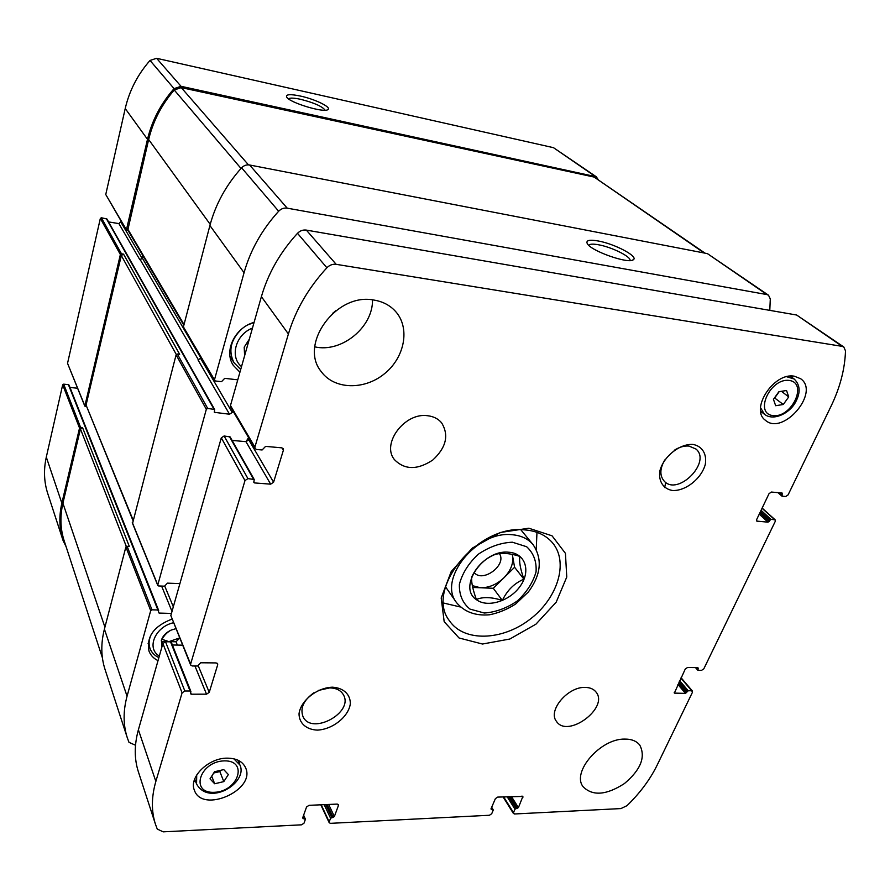 <?xml version="1.0" encoding="UTF-8"?>
<svg xmlns="http://www.w3.org/2000/svg" width="890" height="890" viewBox="0 0 890 890"><rect width="100%" height="100%" fill="white"/><g stroke="black" fill="none" stroke-linecap="round" stroke-linejoin="round"><path stroke-width="1.33" d="M175.842 628.696L171.336 630.02C166.23 632.345 162.915 635.727 161.402 640.155L161.858 647.141M171.336 630.02C167.454 631.9 164.138 635.282 161.402 640.155M249.311 339.201L244.205 347.145L244.617 355.733M69.064 385.47L68.408 384.658L63.668 384.157L62.678 384.803L46.302 457.115C43.521 469.764 43.988 481.846 47.693 493.36L63.079 540.564L66.116 546.738M77.541 388.24L69.976 387.45M232.757 410.601L232.223 412.459L229.531 414.228L214.345 412.326L214.624 409.489L106.922 218.985L101.393 217.761L100.336 218.439L67.54 363.331L84.817 406.129L86.452 406.674M121.196 221.287L118.893 223.601L108.569 221.91M598.013 179.368L596.311 176.787L553.491 147.684L156.607 58.295L150.021 60.453C137.627 74.615 129.362 90.647 125.223 108.547L105.754 194.521L126.358 230.098L128.193 230.71M171.937 619.117C153.825 626.16 146.171 636.84 149.008 651.146C150.621 655.307 153.625 658.478 158.031 660.636M254.095 322.347C234.827 327.631 223.624 351.172 233.269 365.323L239.933 372.231M332.649 313.336L336.064 310.554M664.652 487.575L665.731 482.447M248.566 437.535L246.029 441.685M769.794 310.365L770.295 298.962L768.526 295.224L766.957 294.59L287.225 208.16C283.977 207.704 281.118 208.727 278.659 211.23C261.916 229.698 250.379 250.19 244.06 272.707L214.468 379.83L215.269 380.976L221.532 381.676L224.703 378.339L237.775 379.83M214.624 409.489L207.682 408.41L206.324 409.311L157.775 585.019L158.565 585.954L164.517 586.176L167.454 583.139L179.902 583.618M171.436 613.421L159.088 613.088L157.886 609.973L151.968 609.806L150.699 610.651L127.059 696.202C123.065 711.054 123.143 724.883 127.27 737.688L128.994 742.349L135.514 745.241M596.311 176.787L181.026 86.308L174.062 88.633C160.868 103.607 152.012 120.506 147.495 139.318L126.358 230.098M300.509 96.076C290.285 93.973 285.657 94.284 286.625 97.01C289.205 102.639 324.75 113.353 327.976 109.503C331.636 107.245 314.982 99.168 300.509 96.076M132.866 520.261L86.063 405.05L121.307 255.552L123.521 254.117L121.485 253.806L120.373 254.529L84.817 406.129M102.395 657.766L64.147 540.708C60.32 528.871 59.908 516.378 62.912 503.228L80.434 428.913L82.525 427.545L80.578 427.367L79.533 428.057L61.855 503.161C58.851 516.278 59.263 528.749 63.079 540.564M118.893 223.601L139.841 259.713L142.489 258.356L143.067 255.975M768.526 295.224L707.428 253.628L766.957 294.59M598.158 240.968C589.425 239.466 585.787 240.322 587.255 243.548C590.626 250.936 629.052 264.43 633.346 259.724C638.731 256.531 614.645 243.827 598.158 240.968M214.468 379.83L183.418 326.897L209.907 225.537C215.558 204.277 226.127 185.031 241.602 167.798C243.882 165.462 246.552 164.528 249.601 164.995L707.428 253.628M123.521 254.117L179.669 354.32L177.366 354.042L176.098 354.876L132.61 523.209M82.525 427.545L129.261 546.293L125.879 546.972L104.408 629.13C100.77 643.414 100.971 656.831 105.009 669.347L127.27 737.688M200.851 357.168L200.55 358.303L198.025 359.949L229.531 414.228M183.418 326.897L214.546 380.531M142.734 255.419L142.044 258.278L139.841 259.713M705.058 253.172L594.131 177.066L181.26 87.609L174.24 90.001C161.58 104.72 153.047 121.24 148.652 139.541L127.793 230.02L183.841 325.251M630.053 260.392L630.053 260.392C630.91 256.565 611.552 247.042 598.547 244.783C593.018 243.782 589.747 243.96 588.746 245.306M325.139 110.193C322.247 106.377 314.07 102.751 300.631 99.313C294.045 97.911 289.984 97.733 288.46 98.812M254.062 322.458L248.11 324.794M241.657 329.066C230.577 339.791 228.051 351.027 234.07 362.775L240.712 369.472M252.46 328.099C235.639 334.495 229.475 356.923 241.524 366.636M151.656 633.624C148.897 638.853 148.363 643.837 150.054 648.554C151.623 652.581 154.571 655.596 158.887 657.61M173.417 622.755C155.094 626.805 146.116 648.476 159.332 656.064M161.268 640.299L161.746 641.512L176.031 641.768L179.658 638.074M161.913 639.287L168.911 641.645L179.602 637.941M161.746 641.512L162.737 644.06M176.031 641.768L177.366 645.072M493.794 554.993C500.236 552.468 508.969 552.935 519.971 556.417C518.914 561.023 520.227 568.61 523.921 579.179C514.431 583.161 507.244 590.248 502.338 600.427C491.514 597.023 482.858 596.712 476.373 599.493C472.623 588.991 471.088 581.437 471.767 576.82C476.728 566.563 484.071 559.298 493.794 554.993M476.35 599.604C457.516 587.456 482.814 549.486 508.401 552.201C525.144 552.979 531.141 570.601 520.505 585.742C510.27 601.006 487.498 608.282 476.35 599.604M333.16 817.32L334.373 816.497L338.4 805.584L338.389 804.694L337.121 804.093L309.019 805.328L306.549 806.996L302.611 818.032L305.348 819.445L304.024 823.161L301.577 824.819L163.148 831.85L157.241 829.035L155.472 824.285C151.256 811.213 151.378 796.928 155.85 781.431L182.094 692.843L184.842 690.996L190.06 690.996L190.872 691.452L190.482 693.744L191.294 694.2L206.524 694.178L209.239 692.353L217.683 664.797L217.649 663.795L216.07 662.917L200.717 662.772L197.536 666.02L192.273 665.976L190.649 665.041L190.616 664.085L244.984 480.567L247.932 478.609L254.206 479.488L253.85 482.491L254.629 482.936L270.66 484.16L273.586 482.224L283.387 450.207L283.22 448.682L281.752 447.837L265.587 446.38L262.116 449.973L256.587 449.483L255.041 448.582L254.896 447.091L288.405 333.973C295.647 309.865 308.474 287.804 326.897 267.768C329.6 265.042 332.693 263.896 336.175 264.33L842.185 346.366L843.798 346.989L845.5 350.871C844.877 369.116 840.06 387.562 831.049 406.218L788.084 494.907L785.736 496.498L782.143 496.175L782.087 493.016L771.408 492.048L769.038 493.65L756.678 519.526L756.778 521.106L768.037 522.174L770.974 519.315L775.157 519.827L775.246 521.407L703.823 668.813L701.609 670.326L698.105 670.292L697.916 667.611L687.492 667.511L685.256 669.035L674.353 693.099L685.489 693.388L688.226 690.751L691.73 690.751L692.465 692.253L657.209 765.011C650.134 779.451 640.055 793.001 626.994 805.673L620.942 808.576L514.442 813.983L513.474 812.626L514.976 809.188L518.414 807.608L522.886 796.428L497.655 797.095L495.385 798.642L490.969 808.932L493.194 810.256L491.714 813.716L489.455 815.262L330.479 823.339L329.211 822.749L329.211 821.893L330.557 818.21L333.16 817.32L327.108 804.538M155.472 824.285L138.384 771.819C134.212 758.892 134.223 744.874 138.395 729.767L162.892 643.503L165.518 641.746L170.535 641.835L171.336 642.747M172.393 644.994L182.55 645.161M190.649 665.041L170.835 615.546L221.298 437.836L224.113 435.978L230.132 436.923L254.206 479.488M232.112 440.405L245.974 441.674L248.755 439.838L249.144 438.525M255.041 448.582L230.632 406.986L230.465 405.54L261.393 296.659C268.068 273.508 280.094 252.393 297.494 233.314C300.052 230.721 303.001 229.653 306.338 230.098L796.628 315.016L843.798 346.989M373.856 300.052C382.711 301.488 389.92 305.248 395.472 311.344C410.446 327.843 404.794 357.491 384.469 373.744C364.377 390.31 334.329 389.709 321.301 371.686C298.484 344.564 336.097 292.376 373.856 300.052M372.498 299.874C373.121 327.298 341.393 353.096 314.804 346.855M427.734 415.741C433.575 416.442 438.18 418.778 441.574 422.772C449.161 435.143 446.235 447.559 432.796 460.019C417.499 470.12 404.739 470.02 394.526 459.718C380.998 443.865 404.75 412.081 427.734 415.741M585.142 687.414C589.992 687.481 593.608 689.016 596 692.008C609.372 707.695 567.586 738.767 556.472 721.39C547.506 710.732 567.742 686.579 585.142 687.414M624.713 739.089C631.522 739.034 636.55 741.036 639.777 745.097C645.884 756.978 640.767 769.806 624.413 783.567C606.446 795.148 592.718 796.25 583.228 786.849C571.169 772.398 600.372 738.466 624.713 739.089M227.017 758.158C236.395 758.191 242.57 761.373 245.551 767.692C256.298 790.02 202.041 814.05 194.332 790.098C188.702 777.281 208.36 758.002 227.017 758.158M794.392 376.225L800.644 378.728C820.469 392.245 782.955 436.167 765.433 420.28C749.602 409.445 773.911 371.987 794.392 376.225M332.459 687.18C343.551 687.859 350.538 694.5 350.326 703.901C348.435 716.862 332.682 729.388 317.385 730.111C306.382 729.655 299.084 723.27 299.029 713.802C300.609 700.641 316.929 687.636 332.459 687.18M693.054 444.444C702.355 446.202 707.105 454.178 705.258 464.547C701.342 478.698 685.712 491.102 672.595 490.512C663.317 488.999 658.255 481.279 659.902 470.81C663.584 456.414 679.771 443.532 693.054 444.444M528.805 528.215L552.045 535.813L565.439 553.357L566.763 577.031L556.194 602.174L535.958 624.157L509.814 639.031L482.491 644.026L459.051 637.985L444.177 621.687L441.195 597.991L451.197 571.591L472.368 548.062L500.247 532.509L528.805 528.215M524.488 529.861C536.548 530.807 545.882 535.113 552.49 542.778C569.099 562.302 557.585 598.67 529.617 619.585C501.916 640.845 463.79 642.091 449.495 620.819C424.43 589.77 477.351 524.355 524.488 529.861M536.97 532.342L536.236 549.453M460.319 606.98L443.643 603.053M674.119 450.385C679.215 447.08 684.176 445.645 688.982 446.068L695.991 449.05C711.7 462.032 678.135 496.13 664.363 481.323C659.59 475.905 659.724 468.785 664.752 459.974M318.164 690.484L329.734 687.892C336.275 688.037 340.837 690.34 343.395 694.779C354.142 712.645 311.378 735.808 302.978 716.539C299.986 708.106 303.646 700.174 313.947 692.743M791.922 376.047L792.245 377.549M762.519 412.704L760.928 412.715M788.718 396.918L786.549 390.51L778.895 391.711L773.443 399.343L775.668 405.718L783.289 404.494L788.718 396.918L781.465 391.311M239.777 761.15L239.199 763.242M195.878 782.143L194.053 781.097M228.352 774.545L223.746 769.594L214.546 771.73L210.007 778.85L214.668 783.767L223.813 781.609L228.352 774.545M211.72 776.158L214.668 783.767M213.734 773.01L219.852 771.574L223.813 781.609M219.852 771.574L220.664 770.306M774.5 397.863L783.289 404.494M774.778 397.819L779.173 391.667M512.306 554.392L514.587 567.264L493.294 588.29L502.338 600.427M493.294 588.29L472.712 587.444M514.587 567.264L523.921 579.179M512.206 554.381L512.596 556.028C513.586 563.537 510.693 570.79 503.929 577.799C496.798 584.508 488.988 587.823 480.489 587.767L472.312 585.62M499.401 553.602C507.267 564.905 482.625 583.328 474.136 572.493M553.491 147.684L594.876 176.176M156.607 58.295L181.026 86.308M150.021 60.453L174.062 88.633M125.223 108.547L147.495 139.318M105.754 194.521L126.269 229.487M67.54 363.331L84.795 405.718M100.336 218.439L120.373 254.529M46.302 457.115L61.855 503.161M62.678 384.803L79.533 428.057M142.489 258.356L200.695 357.758M140.286 259.78L198.492 359.961M249.601 164.995L287.225 208.16M241.602 167.798L278.659 211.23M209.907 225.537L244.06 272.707M214.334 411.458L215.08 412.771M106.322 218.584L213.9 409.044M207.682 408.41L177.366 354.042M101.393 217.761L121.485 253.806M206.324 409.311L176.098 354.876M157.775 585.019L132.299 522.43M172.004 611.408L161.602 586.065M158.476 611.564L159.088 613.088M68.408 384.658L157.886 609.973M151.968 609.806L127.07 546.182M63.668 384.157L80.578 427.367M104.408 629.13L127.059 696.202M150.699 610.651L125.879 546.972M173.316 606.813L164.772 586.154M232.223 412.459L200.55 358.303M120.962 222.266L142.044 258.278M80.434 428.913L126.302 546.404M62.912 503.228L104.92 627.15M121.307 255.552L176.298 354.487M86.063 405.05L132.988 519.793M594.131 177.066L704.212 253.005M181.26 87.609L248.455 164.861M174.24 90.001L241.012 168.444M148.652 139.541L210.218 224.369M127.615 228.808L184.03 324.527M329.211 821.893L321.201 804.794M330.557 818.21L324.183 804.66M331.77 817.387L325.729 804.593M334.373 816.497L328.655 804.471M338.4 805.584L337.711 804.16M303.279 818.767L302.756 817.621M304.692 818.7L303.401 815.83M155.85 781.431L138.395 729.767M182.094 692.843L162.892 643.503M184.842 690.996L165.518 641.746M190.06 690.996L170.535 641.835M191.294 694.2L190.671 692.631M206.524 694.178L194.943 665.998M209.239 692.353L198.259 665.831M217.683 664.797L216.949 663.106M190.616 664.085L170.835 615.546M244.984 480.567L221.298 437.836M247.932 478.609L224.113 435.978M253.428 479.043L229.386 436.467M254.629 482.936L253.85 481.568M270.66 484.16L245.974 441.674M273.586 482.224L248.755 439.838M283.387 450.207L281.93 447.859M254.896 447.091L230.465 405.54M288.405 333.973L261.393 296.659M326.897 267.768L297.494 233.314M336.175 264.33L306.338 230.098M842.185 346.366L796.628 315.016M781.798 495.252L778.917 492.726M782.432 493.95L781.275 492.938M757.39 521.351L756.489 520.517M768.037 522.174L759.248 514.153M769.194 521.373L759.86 512.874M769.817 520.105L760.461 511.605M770.974 519.315L761.072 510.326M774.556 519.593L762.051 508.279M697.727 669.525L696.024 667.589M698.283 668.379L697.604 667.611M675.098 693.399L674.186 692.32M685.489 693.388L677.891 684.443M686.579 692.631L678.514 683.142M687.125 691.508L679.048 682.018M688.226 690.751L679.671 680.728M691.73 690.751L680.906 678.124M513.474 812.626L503.618 796.828M514.976 809.188L507.133 796.672M516.1 808.42L508.68 796.606M517.301 808.365L509.87 796.561M518.414 807.608L511.405 796.494M522.886 797.418L521.996 796.027M491.48 809.622L491.013 808.854M492.693 809.566L491.525 807.642M533.088 544.669C542.633 558.998 541.064 574.751 528.404 591.928L515.677 603.987C507.333 609.361 498.589 612.965 489.467 614.79C475.416 616.002 464.447 611.964 456.559 602.652C437.502 579.457 476.539 530.696 511.772 534.701C520.984 535.402 528.093 538.728 533.088 544.669L520.828 529.75M512.362 542.21L526.613 546.716C533.588 553.079 536.737 561.457 536.058 571.847C532.976 582.561 526.713 592.273 517.29 600.973C506.655 608.215 495.663 612.231 484.305 613.021L469.987 609.094C462.655 603.131 459.118 594.909 459.374 584.419C462.21 573.416 468.518 563.359 478.275 554.248C489.378 546.738 500.736 542.722 512.362 542.21M786.671 376.726L794.192 379.018L790.32 376.114M794.192 379.018C800.611 385.281 800.744 393.547 794.625 403.815C788.64 413.416 773.377 421.382 764.399 414.228L760.527 407.687M789.341 380.453C808.254 383.112 791.588 418.2 772.954 415.597C753.819 413.55 770.284 377.627 789.341 380.453M233.859 758.803L239.944 765.044L237.93 760.171M239.944 765.044C248.277 782.488 209.339 806.896 196.568 783.99L196.712 774.979M224.258 760.872C248.655 760.205 238.242 791.655 214.201 792.323C189.704 793.535 199.616 761.417 224.258 760.872M69.042 385.092L158.654 610.429M157.797 585.486L132.321 522.875M631.933 260.325L633.346 259.724M327.342 109.837L327.976 109.503M230.009 356.267L234.07 362.775M148.085 643.325L150.054 648.554M329.211 822.749L320.812 804.805M305.348 819.023L303.624 815.184M190.872 691.452L171.325 642.291M781.854 496.064L777.938 492.637M775.157 519.827L762.152 508.079M697.738 670.159L695.479 667.589M692.453 691.04L681.084 677.768M513.474 813.582L503.039 796.85M493.194 809.778L491.68 807.274M456.559 602.652L445.512 586.81M764.399 414.228L760.661 411.213M196.568 783.99L194.721 779.006"/></g></svg>
